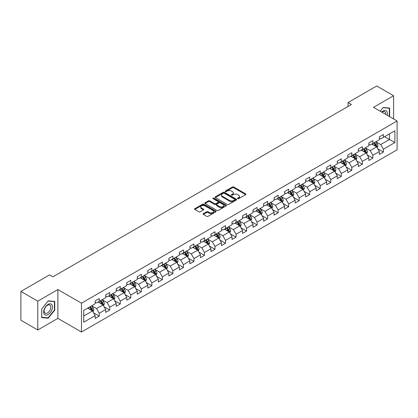 <?xml version="1.0" encoding="UTF-8"?>
<svg xmlns="http://www.w3.org/2000/svg" width="418" height="418" viewBox="0 0 418 418"><rect width="100%" height="100%" fill="white"/><g stroke="black" fill="none" stroke-linecap="round" stroke-linejoin="round"><path stroke-width="0.63" d="M237.69 198.691A0.653 0.376 0 0 0 238.621 198.691L245.659 194.626A0.935 0.538 0 0 0 245.93 194.245A0.935 0.538 0 0 0 245.659 193.863L233.735 186.982A0.935 0.538 0 0 0 232.413 186.982L225.375 191.042A0.653 0.376 0 0 0 225.182 191.308A0.653 0.376 0 0 0 225.375 191.58A0.653 0.376 0 0 0 226.3 191.58L227.214 191.052A2.999 1.729 0 0 1 231.452 191.052L232.445 191.627A2.999 1.729 0 0 1 233.322 192.85A2.999 1.729 0 0 1 232.445 194.072L231.535 194.6A0.653 0.376 0 0 0 231.342 194.866A0.653 0.376 0 0 0 231.535 195.133A0.653 0.376 0 0 0 232.46 195.133L233.369 194.605A2.999 1.729 0 0 1 237.612 194.605L238.605 195.18A2.999 1.729 0 0 1 239.483 196.403A2.999 1.729 0 0 1 238.605 197.63L237.69 198.153A0.653 0.376 0 0 0 237.502 198.419A0.653 0.376 0 0 0 237.69 198.691L237.69 198.153M203.341 213.666A0.935 0.538 0 0 0 203.064 214.047A0.935 0.538 0 0 0 203.341 214.434L206.685 216.362A0.935 0.538 0 0 0 208.007 216.362L215.824 211.853A0.935 0.538 0 0 0 216.096 211.466A0.935 0.538 0 0 0 215.824 211.085L203.9 204.203A0.935 0.538 0 0 0 202.578 204.203L194.762 208.718A0.935 0.538 0 0 0 194.49 209.099A0.935 0.538 0 0 0 194.762 209.481L198.801 211.811A0.935 0.538 0 0 0 200.128 211.811L203.472 209.883A0.935 0.538 0 0 0 203.744 209.502A0.935 0.538 0 0 0 203.472 209.115L201.471 207.96A2.503 1.447 0 0 1 200.734 206.936A2.503 1.447 0 0 1 202.281 205.604A2.503 1.447 0 0 1 205.013 205.917L212.861 210.447A2.503 1.447 0 0 1 213.593 211.466A2.503 1.447 0 0 1 212.046 212.804A2.503 1.447 0 0 1 209.314 212.49L208.007 211.738A0.935 0.538 0 0 0 206.685 211.738L203.341 213.666L203.341 214.434M57.872 289.554L37.766 301.159L20.9 291.424L20.9 320.245L37.766 329.985L57.872 318.38L81.484 332.012L81.484 303.186L57.872 289.554L57.872 318.38M393.594 118.942L393.594 95.727L373.488 107.337L397.1 120.969L81.484 303.186M393.594 95.727L376.722 85.988L348.053 102.546L348.053 106.438M20.9 291.424L49.575 274.866L52.945 276.815L351.423 104.49L348.053 102.546M227.277 204.47A0.935 0.538 0 0 0 228.604 204.47L236.416 199.961A0.935 0.538 0 0 0 236.692 199.579A0.935 0.538 0 0 0 236.416 199.198L224.497 192.311A0.935 0.538 0 0 0 223.175 192.311L215.359 196.826A0.935 0.538 0 0 0 215.082 197.207A0.935 0.538 0 0 0 215.359 197.589L227.277 204.47M213.337 198.832A0.653 0.376 0 0 1 214 198.921L226.107 205.912L218.306 210.416A0.935 0.538 0 0 1 216.979 210.416L205.06 203.535L205.06 202.772A0.935 0.538 0 0 0 204.789 203.153A0.935 0.538 0 0 0 205.06 203.535M205.06 202.772L208.404 200.839A0.935 0.538 0 0 1 209.731 200.839L214.565 203.629A0.935 0.538 0 0 0 215.887 203.629L218.107 202.349A0.935 0.538 0 0 0 218.379 201.967A0.935 0.538 0 0 0 218.107 201.586L213.076 198.681A0.653 0.376 0 0 1 212.882 198.414A0.653 0.376 0 0 1 213.284 198.064A0.653 0.376 0 0 1 214 198.142L226.122 205.139A0.935 0.538 0 0 1 226.394 205.525A0.935 0.538 0 0 1 226.122 205.907L226.122 205.139M81.484 332.012L397.1 149.796L397.1 120.969M93.595 312.868L99.228 316.118L99.228 313.275L105.707 309.534L105.707 312.377L109.756 310.041L109.756 307.199L116.23 303.458L116.23 306.3L120.279 303.964L120.279 301.122L126.758 297.381L126.758 300.228L130.803 297.888L130.803 295.045L137.282 291.304L137.282 294.152L141.331 291.811L141.331 288.969L147.805 285.228L147.805 288.075L151.854 285.734L151.854 282.892L158.333 279.151L158.333 281.998L162.377 279.658L162.377 276.815L168.856 273.074L168.856 275.922L172.906 273.581L172.906 270.739L179.379 266.998L179.379 269.845L183.429 267.504L183.429 264.662L189.908 260.921L189.908 263.768L193.957 261.428L193.957 258.585L200.431 254.844L200.431 257.692L204.48 255.351L204.48 252.509L210.954 248.773L210.954 251.615L215.004 249.274L215.004 246.432L221.483 242.696L221.483 245.538L225.532 243.198L225.532 240.355L232.006 236.619L232.006 239.462L236.055 237.126L236.055 234.279L242.534 230.543L242.534 233.385L246.578 231.049L246.578 228.202L253.057 224.466L253.057 227.308L257.107 224.973L257.107 222.125L263.58 218.389L263.58 221.232L267.63 218.896L267.63 216.049L274.109 212.313L274.109 215.155L278.153 212.819L278.153 209.972L284.632 206.236L284.632 209.078L288.681 206.743L288.681 203.895L295.155 200.159L295.155 203.002L299.204 200.666L299.204 197.819L305.683 194.083L305.683 196.925L309.728 194.589L309.728 191.742L316.207 188.006L316.207 190.848L320.256 188.513L320.256 185.665L326.73 181.929L326.73 184.772L330.779 182.436L330.779 179.594L337.258 175.853L337.258 178.695L341.302 176.359L341.302 173.517L347.781 169.776L347.781 172.618L351.831 170.283L351.831 167.44L358.304 163.699L358.304 166.542L362.354 164.206L362.354 161.364L368.833 157.623L368.833 160.465L372.877 158.129L372.877 155.287L379.356 151.546L379.356 154.388L383.405 152.053L383.405 149.21L394.874 142.585L394.874 130.745L389.477 133.859L389.477 139.471L394.874 142.585M99.228 316.118L95.184 318.453L95.184 315.611L83.715 322.236L83.715 310.391L95.184 303.771L95.184 300.929L99.228 298.588L99.228 301.435L105.707 297.694L105.707 294.852L109.756 292.511L109.756 295.359L116.23 291.618L116.23 288.775L120.279 286.435L120.279 289.282L126.758 285.541L126.758 282.699L130.803 280.358L130.803 283.205L137.282 279.464L137.282 276.622L141.331 274.281L141.331 277.129L147.805 273.388L147.805 270.545L151.854 268.21L151.854 271.052L158.333 267.311L158.333 264.469L162.377 262.133L162.377 264.975L168.856 261.234L168.856 258.392L172.906 256.056L172.906 258.899L179.379 255.158L179.379 252.315L183.429 249.98L183.429 252.822L189.908 249.081L189.908 246.239L193.957 243.903L193.957 246.745L200.431 243.004L200.431 240.162L204.48 237.826L204.48 240.669L210.954 236.928L210.954 234.085L215.004 231.75L215.004 234.592L221.483 230.851L221.483 228.009L225.532 225.673L225.532 228.515L232.006 224.774L232.006 221.932L236.055 219.596L236.055 222.439L242.534 218.698L242.534 215.855L246.578 213.52L246.578 216.362L253.057 212.621L253.057 209.779L257.107 207.443L257.107 210.285L263.58 206.544L263.58 203.702L267.63 201.366L267.63 204.209L274.109 200.468L274.109 197.625L278.153 195.29L278.153 198.132L284.632 194.391L284.632 191.548L288.681 189.213L288.681 192.055L295.155 188.314L295.155 185.472L299.204 183.136L299.204 185.979L305.683 182.238L305.683 179.395L309.728 177.06L309.728 179.902L316.207 176.161L316.207 173.318L320.256 170.983L320.256 173.825L326.73 170.084L326.73 167.242L330.779 164.906L330.779 167.749L337.258 164.013L337.258 161.165L341.302 158.83L341.302 161.672L347.781 157.936L347.781 155.088L351.831 152.753L351.831 155.595L358.304 151.859L358.304 149.012L362.354 146.676L362.354 149.519L368.833 145.783L368.833 142.935L372.877 140.6L372.877 143.442L379.356 139.706L379.356 136.858L383.405 134.523L383.405 137.365L394.874 130.745M98.152 302.057L103.006 304.863L96.532 308.599L91.673 305.798M95.184 302.214L96.532 302.993L99.228 301.435M96.532 308.599L99.228 313.275M103.006 304.863L105.707 309.534M108.675 295.981L113.534 298.786L107.055 302.522L102.201 299.722M105.707 296.137L107.055 296.916L109.756 295.359M107.055 302.522L109.756 307.199M113.534 298.786L116.23 303.458M119.198 289.904L124.057 292.71L117.583 296.446L112.724 293.645M116.23 290.061L117.583 290.839L120.279 289.282M117.583 296.446L120.279 301.122M124.057 292.71L126.758 297.381M129.726 283.827L134.586 286.633L128.107 290.369L123.247 287.568M126.758 283.984L128.107 284.762L130.803 283.205M128.107 290.369L130.803 295.045M134.586 286.633L137.282 291.304M140.249 277.751L145.109 280.556L138.63 284.292L133.776 281.492M137.282 277.907L138.63 278.686L141.331 277.129M138.63 284.292L141.331 288.969M145.109 280.556L147.805 285.228M150.778 271.674L155.632 274.48L149.158 278.216L144.299 275.415M147.805 271.831L149.158 272.609L151.854 271.052M149.158 278.216L151.854 282.892M155.632 274.48L158.333 279.151M161.301 265.597L166.16 268.403L159.681 272.139L154.822 269.338M158.333 265.754L159.681 266.532L162.377 264.975M159.681 272.139L162.377 276.815M166.16 268.403L168.856 273.074M171.824 259.521L176.683 262.326L170.204 266.067L165.35 263.262M168.856 259.677L170.204 260.456L172.906 258.899M170.204 266.067L172.906 270.739M176.683 262.326L179.379 266.998M182.352 253.444L187.207 256.25L180.733 259.991L175.874 257.185M179.379 253.601L180.733 254.379L183.429 252.822M180.733 259.991L183.429 264.662M187.207 256.25L189.908 260.921M192.876 247.367L197.735 250.173L191.256 253.914L186.397 251.108M189.908 247.524L191.256 248.302L193.957 246.745M191.256 253.914L193.957 258.585M197.735 250.173L200.431 254.844M203.399 241.29L208.258 244.096L201.779 247.837L196.925 245.032M200.431 241.447L201.779 242.226L204.48 240.669M201.779 247.837L204.48 252.509M208.258 244.096L210.954 248.773M213.927 235.214L218.781 238.02L212.307 241.761L207.448 238.955M210.954 235.371L212.307 236.149L215.004 234.592M212.307 241.761L215.004 246.432M218.781 238.02L221.483 242.696M224.45 229.137L229.31 231.943L222.831 235.684L217.971 232.878M221.483 229.294L222.831 230.072L225.532 228.515M222.831 235.684L225.532 240.355M229.31 231.943L232.006 236.619M234.973 223.06L239.833 225.866L233.354 229.607L228.5 226.802M232.006 223.217L233.354 223.996L236.055 222.439M233.354 229.607L236.055 234.279M239.833 225.866L242.534 230.543M245.502 216.984L250.356 219.79L243.882 223.531L239.023 220.725M242.534 217.141L243.882 217.919L246.578 216.362M243.882 223.531L246.578 228.202M250.356 219.79L253.057 224.466M256.025 210.907L260.884 213.713L254.405 217.454L249.546 214.648M253.057 211.064L254.405 211.842L257.107 210.285M254.405 217.454L257.107 222.125M260.884 213.713L263.58 218.389M266.548 204.83L271.407 207.636L264.928 211.377L260.074 208.572M263.58 204.987L264.928 205.766L267.63 204.209M264.928 211.377L267.63 216.049M271.407 207.636L274.109 212.313M277.077 198.754L281.931 201.56L275.457 205.301L270.598 202.495M274.109 198.911L275.457 199.689L278.153 198.132M275.457 205.301L278.153 209.972M281.931 201.56L284.632 206.236M287.6 192.677L292.459 195.483L285.98 199.224L281.121 196.418M284.632 192.834L285.98 193.612L288.681 192.055M285.98 199.224L288.681 203.895M292.459 195.483L295.155 200.159M298.123 186.6L302.982 189.406L296.503 193.147L291.649 190.342M295.155 186.757L296.503 187.536L299.204 185.979M296.503 193.147L299.204 197.819M302.982 189.406L305.683 194.083M308.651 180.524L313.505 183.33L307.031 187.071L302.172 184.265M305.683 180.68L307.031 181.459L309.728 179.902M307.031 187.071L309.728 191.742M313.505 183.33L316.207 188.006M319.174 174.447L324.034 177.253L317.555 180.994L312.695 178.188M316.207 174.604L317.555 175.382L320.256 173.825M317.555 180.994L320.256 185.665M324.034 177.253L326.73 181.929M329.697 168.37L334.557 171.176L328.083 174.917L323.224 172.111M326.73 168.527L328.083 169.306L330.779 167.749M328.083 174.917L330.779 179.594M334.557 171.176L337.258 175.853M340.226 162.299L345.08 165.1L338.606 168.841L333.747 166.035M337.258 162.45L338.606 163.229L341.302 161.672M338.606 168.841L341.302 173.517M345.08 165.1L347.781 169.776M350.749 156.222L355.608 159.023L349.129 162.764L344.275 159.958M347.781 156.374L349.129 157.152L351.831 155.595M349.129 162.764L351.831 167.44M355.608 159.023L358.304 163.699M361.272 150.146L366.131 152.946L359.658 156.687L354.798 153.881M358.304 150.297L359.658 151.076L362.354 149.519M359.658 156.687L362.354 161.364M366.131 152.946L368.833 157.623M371.801 144.069L376.66 146.87L370.181 150.611L365.322 147.805M368.833 144.22L370.181 145.004L372.877 143.442M370.181 150.611L372.877 155.287M376.66 146.87L379.356 151.546M384.617 136.665L389.477 139.471L380.704 144.534L375.85 141.728M379.356 138.144L380.704 138.928L383.405 137.365M380.704 144.534L383.405 149.21M37.766 301.159L37.766 329.985M83.715 316.003L92.482 310.94L87.623 308.134M92.482 310.94L95.184 315.611M377.773 148.798L383.405 152.053M367.244 154.874L372.877 158.129M356.721 160.951L362.354 164.206M346.198 167.028L351.831 170.283M335.67 173.104L341.302 176.359M325.147 179.181L330.779 182.436M314.623 185.258L320.256 188.513M304.095 191.334L309.728 194.589M293.572 197.411L299.204 200.666M283.043 203.488L288.681 206.743M272.52 209.564L278.153 212.819M261.997 215.641L267.63 218.896M251.469 221.718L257.107 224.973M240.946 227.794L246.578 231.049M230.422 233.871L236.055 237.126M219.894 239.948L225.532 243.198M209.371 246.024L215.004 249.274M198.848 252.101L204.48 255.351M188.319 258.178L193.957 261.428M177.796 264.254L183.429 267.504M167.273 270.331L172.906 273.581M156.745 276.408L162.377 279.658M146.222 282.484L151.854 285.734M135.698 288.561L141.331 291.811M125.17 294.638L130.803 297.888M114.647 300.714L120.279 303.964M104.124 306.791L109.756 310.041M389.644 116.664L389.644 108.079L383.134 107.494L380.166 111.188L382.998 107.687L389.31 108.252L389.31 116.47M41.716 317.633L48.227 318.218L54.737 310.119L54.737 301.435L48.227 300.855L41.716 308.954L41.716 317.633M54.397 309.921L54.737 310.119M47.537 317.821L48.227 318.218M237.957 198.78L238.605 198.409A2.999 1.729 0 0 0 239.483 197.181L239.483 196.403M233.322 192.85L233.322 193.628A2.999 1.729 0 0 1 232.445 194.851L231.797 195.227M245.659 193.863L245.659 194.626L233.735 187.76A0.935 0.538 0 0 0 232.413 187.76L225.636 191.669M236.416 199.198L236.416 199.961L224.497 193.09A0.935 0.538 0 0 0 223.175 193.09L215.369 197.599M234.764 199.846A0.653 0.376 0 0 0 234.953 199.579A0.653 0.376 0 0 0 234.764 199.308L224.299 193.268A0.653 0.376 0 0 0 223.374 193.268L222.413 193.821A2.999 1.729 0 0 0 221.535 195.049A2.999 1.729 0 0 0 222.413 196.272L229.566 200.4A2.999 1.729 0 0 0 233.803 200.4L234.764 199.846L234.764 200.624A0.653 0.376 0 0 0 234.953 200.358L234.953 199.579M221.535 195.049L221.535 195.828A2.999 1.729 0 0 0 222.413 197.05L222.413 196.272M234.764 200.624L233.803 201.178A2.999 1.729 0 0 1 229.566 201.178L222.413 197.05M205.071 203.54L208.404 201.617L208.404 200.839M218.379 201.967L218.379 202.746A0.935 0.538 0 0 1 218.107 203.127L215.887 204.407A0.935 0.538 0 0 1 214.565 204.407L209.731 201.617A0.935 0.538 0 0 0 208.404 201.617M219.581 206.529A2.503 1.447 0 0 0 222.308 206.842A2.503 1.447 0 0 0 223.855 205.504A2.503 1.447 0 0 0 223.123 204.48L220.359 202.887A0.935 0.538 0 0 0 219.032 202.887L216.817 204.167A0.935 0.538 0 0 0 216.54 204.548A0.935 0.538 0 0 0 216.817 204.93L219.581 206.529L219.581 207.307A2.503 1.447 0 0 0 222.308 207.621A2.503 1.447 0 0 0 223.855 206.283L223.855 205.504M216.54 204.548L216.54 205.327A0.935 0.538 0 0 0 216.817 205.708L216.817 204.93M219.581 207.307L216.817 205.708M213.593 211.466L213.593 212.25A2.503 1.447 0 0 1 212.046 213.582A2.503 1.447 0 0 1 209.314 213.269L208.007 212.516A0.935 0.538 0 0 0 206.685 212.516L203.352 214.439M200.734 206.936L200.734 207.715A2.503 1.447 0 0 0 201.471 208.739L201.471 207.96M203.472 209.115L203.472 209.883L201.471 208.739M215.824 211.085L215.824 211.853L203.9 204.982A0.935 0.538 0 0 0 202.578 204.982L194.778 209.486M377.193 147.794L377.992 145.772A2.529 1.458 -120 0 0 377.188 143.62L375.792 141.759M373.368 144.973L372.422 143.708M376.268 146.645L376.628 145.882A2.529 1.458 -120 0 0 375.902 144.362L374.512 142.501M373.88 142.867L375.421 144.931A1.291 0.742 60 0 1 375.657 145.318L376.628 145.882M373.702 142.966L375.092 144.827A2.529 1.458 60 0 1 375.819 146.347M388.892 108.011L389.31 108.252M387.172 115.237A6.202 3.579 120 0 0 386.101 110.728A6.202 3.579 120 0 0 381.66 112.05M385.673 114.37A4.697 2.712 120 0 0 384.732 111.679A4.697 2.712 120 0 0 381.927 112.207M48.091 314.519A6.202 3.579 120 0 0 52.475 306.927A6.202 3.579 120 0 0 48.091 304.393A6.202 3.579 120 0 0 43.702 311.99A6.202 3.579 120 0 0 48.091 314.519M47.474 312.936A4.697 2.712 120 0 0 50.541 308.797A4.697 2.712 120 0 0 49.82 305.035A4.697 2.712 120 0 0 47.474 305.271A4.697 2.712 120 0 0 44.407 309.409A4.697 2.712 120 0 0 45.128 313.171A4.697 2.712 120 0 0 47.474 312.936M41.779 308.892L48.091 301.049L54.397 301.608L54.397 310.02L48.091 317.868L41.779 317.304L41.769 308.886M53.979 301.368L54.397 301.608M366.664 153.871L367.469 151.849A2.529 1.458 -120 0 0 366.659 149.696L365.269 147.836M362.84 151.05L361.894 149.785M365.74 152.722L366.105 151.959A2.529 1.458 -120 0 0 365.379 150.438L363.989 148.578M363.352 148.944L364.898 151.008A1.291 0.742 60 0 1 365.133 151.394L366.105 151.959M363.179 149.043L364.569 150.903A2.529 1.458 60 0 1 365.295 152.424M356.141 159.948L356.941 157.926A2.529 1.458 -120 0 0 356.136 155.773L354.741 153.913M352.317 157.126L351.371 155.862M355.216 158.798L355.577 158.035A2.529 1.458 -120 0 0 354.856 156.515L353.461 154.655M352.829 155.021L354.375 157.084A1.291 0.742 60 0 1 354.605 157.471L355.577 158.035M352.651 155.12L354.046 156.98A2.529 1.458 60 0 1 354.767 158.5M345.613 166.024L346.417 164.002A2.529 1.458 -120 0 0 345.613 161.85L344.218 159.989M341.793 163.203L340.848 161.938M344.693 164.875L345.054 164.112A2.529 1.458 -120 0 0 344.327 162.592L342.938 160.731M342.305 161.097L343.847 163.161A1.291 0.742 60 0 1 344.082 163.548L345.054 164.112M342.128 161.196L343.518 163.057A2.529 1.458 60 0 1 344.244 164.577M335.09 172.101L335.894 170.079A2.529 1.458 -120 0 0 335.084 167.926L333.695 166.066M331.265 169.28L330.319 168.015M334.165 170.952L334.525 170.189A2.529 1.458 -120 0 0 333.804 168.668L332.409 166.808M331.777 167.174L333.324 169.233A1.291 0.742 60 0 1 333.559 169.624L334.525 170.189M331.605 167.273L332.994 169.133A2.529 1.458 60 0 1 333.721 170.654M324.567 178.178L325.366 176.156A2.529 1.458 -120 0 0 324.561 174.003L323.166 172.143M320.742 175.356L319.796 174.092M323.642 177.028L324.002 176.265A2.529 1.458 -120 0 0 323.281 174.745L321.886 172.885M321.254 173.251L322.8 175.309A1.291 0.742 60 0 1 323.03 175.701L324.002 176.265M321.076 173.35L322.471 175.21A2.529 1.458 60 0 1 323.192 176.73M314.038 184.254L314.843 182.232A2.529 1.458 -120 0 0 314.038 180.08L312.643 178.22M310.219 181.433L309.268 180.168M313.119 183.105L313.479 182.342A2.529 1.458 -120 0 0 312.753 180.822L311.363 178.961M310.731 179.327L312.272 181.386A1.291 0.742 60 0 1 312.507 181.778L313.479 182.342M310.553 179.426L311.943 181.287A2.529 1.458 60 0 1 312.669 182.807M303.515 190.331L304.32 188.309A2.529 1.458 -120 0 0 303.51 186.156L302.12 184.296M299.69 187.504L298.745 186.245M302.59 189.182L302.951 188.419A2.529 1.458 -120 0 0 302.23 186.893L300.835 185.038M300.202 185.404L301.749 187.463A1.291 0.742 60 0 1 301.984 187.854L302.951 188.419M300.025 185.503L301.42 187.363A2.529 1.458 60 0 1 302.146 188.884M292.992 196.408L293.791 194.386A2.529 1.458 -120 0 0 292.987 192.233L291.592 190.373M289.167 193.581L288.221 192.322M292.067 195.258L292.428 194.495A2.529 1.458 -120 0 0 291.707 192.97L290.311 191.115M289.679 191.481L291.226 193.539A1.291 0.742 60 0 1 291.456 193.931L292.428 194.495M289.502 191.58L290.897 193.44A2.529 1.458 60 0 1 291.618 194.96M282.464 202.484L283.268 200.462A2.529 1.458 -120 0 0 282.464 198.31L281.068 196.45M278.639 199.658L277.693 198.398M281.539 201.335L281.904 200.567A2.529 1.458 -120 0 0 281.178 199.046L279.788 197.191M279.156 197.557L280.697 199.616A1.291 0.742 60 0 1 280.933 200.008L281.904 200.567M278.978 197.657L280.368 199.517A2.529 1.458 60 0 1 281.095 201.037M271.94 208.561L272.745 206.539A2.529 1.458 -120 0 0 271.935 204.386L270.545 202.526M268.116 205.734L267.17 204.475M271.016 207.412L271.376 206.644A2.529 1.458 -120 0 0 270.655 205.123L269.26 203.268M268.628 203.634L270.174 205.693A1.291 0.742 60 0 1 270.409 206.084L271.376 206.644M268.45 203.733L269.845 205.593A2.529 1.458 60 0 1 270.566 207.114M261.417 214.638L262.217 212.616A2.529 1.458 -120 0 0 261.412 210.463L260.017 208.603M257.592 211.811L256.647 210.552M260.492 213.488L260.853 212.72A2.529 1.458 -120 0 0 260.132 211.2L258.737 209.345M258.105 209.711L259.646 211.769A1.291 0.742 60 0 1 259.881 212.161L260.853 212.72M257.927 209.81L259.322 211.67A2.529 1.458 60 0 1 260.043 213.19M250.889 220.714L251.693 218.692A2.529 1.458 -120 0 0 250.889 216.54L249.494 214.68M247.064 217.888L246.118 216.629M249.964 219.565L250.33 218.797A2.529 1.458 -120 0 0 249.603 217.276L248.214 215.422M247.576 215.787L249.123 217.846A1.291 0.742 60 0 1 249.358 218.238L250.33 218.797M247.404 215.887L248.794 217.747A2.529 1.458 60 0 1 249.52 219.267M240.366 226.791L241.17 224.769A2.529 1.458 -120 0 0 240.36 222.616L238.971 220.756M236.541 223.964L235.595 222.705M239.441 225.642L239.801 224.874A2.529 1.458 -120 0 0 239.08 223.353L237.685 221.498M237.053 221.864L238.6 223.923A1.291 0.742 60 0 1 238.835 224.314L239.801 224.874M236.875 221.963L238.27 223.823A2.529 1.458 60 0 1 238.991 225.344M229.843 232.868L230.642 230.846A2.529 1.458 -120 0 0 229.837 228.693L228.442 226.833M226.018 230.041L225.072 228.782M228.918 231.718L229.278 230.95A2.529 1.458 -120 0 0 228.557 229.43L227.162 227.575M226.53 227.941L228.071 229.999A1.291 0.742 60 0 1 228.306 230.391L229.278 230.95M226.352 228.04L227.747 229.9A2.529 1.458 60 0 1 228.468 231.42M219.314 238.944L220.119 236.922A2.529 1.458 -120 0 0 219.309 234.77L217.919 232.91M215.489 236.118L214.544 234.859M218.389 237.795L218.755 237.027A2.529 1.458 -120 0 0 218.029 235.506L216.639 233.652M216.001 234.012L217.548 236.076A1.291 0.742 60 0 1 217.783 236.468L218.755 237.027M215.829 234.117L217.219 235.977A2.529 1.458 60 0 1 217.945 237.497M208.791 245.021L209.596 242.999A2.529 1.458 -120 0 0 208.786 240.846L207.396 238.986M204.966 242.194L204.021 240.935M207.866 243.872L208.227 243.104A2.529 1.458 -120 0 0 207.506 241.583L206.111 239.723M205.478 240.089L207.025 242.153A1.291 0.742 60 0 1 207.26 242.544L208.227 243.104M205.301 240.193L206.696 242.053A2.529 1.458 60 0 1 207.417 243.574M198.268 251.098L199.067 249.076A2.529 1.458 -120 0 0 198.263 246.923L196.868 245.063M194.443 248.271L193.497 247.012M197.343 249.948L197.704 249.18A2.529 1.458 -120 0 0 196.977 247.66L195.587 245.8M194.955 246.165L196.497 248.229A1.291 0.742 60 0 1 196.732 248.621L197.704 249.18M194.778 246.27L196.173 248.13A2.529 1.458 60 0 1 196.894 249.65M187.739 257.174L188.544 255.152A2.529 1.458 -120 0 0 187.734 253L186.344 251.14M183.915 254.348L182.969 253.089M186.815 256.025L187.18 255.257A2.529 1.458 -120 0 0 186.454 253.736L185.064 251.876M184.427 252.242L185.973 254.306A1.291 0.742 60 0 1 186.209 254.698L187.18 255.257M184.254 252.347L185.644 254.207A2.529 1.458 60 0 1 186.371 255.727M177.216 263.251L178.021 261.229A2.529 1.458 -120 0 0 177.211 259.076L175.821 257.216M173.392 260.424L172.446 259.16M176.291 262.102L176.652 261.334A2.529 1.458 -120 0 0 175.931 259.813L174.536 257.953M173.904 258.319L175.45 260.383A1.291 0.742 60 0 1 175.68 260.775L176.652 261.334M173.726 258.423L175.121 260.283A2.529 1.458 60 0 1 175.842 261.804M166.693 269.328L167.493 267.306A2.529 1.458 -120 0 0 166.688 265.148L165.293 263.293M162.868 266.501L161.923 265.237M165.768 268.178L166.129 267.41A2.529 1.458 -120 0 0 165.403 265.89L164.013 264.03M163.381 264.395L164.922 266.459A1.291 0.742 60 0 1 165.157 266.851L166.129 267.41M163.203 264.5L164.593 266.36A2.529 1.458 60 0 1 165.319 267.881M156.165 275.399L156.969 273.382A2.529 1.458 -120 0 0 156.16 271.225L154.77 269.37M152.34 272.578L151.394 271.313M155.24 274.255L155.606 273.487A2.529 1.458 -120 0 0 154.879 271.966L153.49 270.106M152.852 270.472L154.399 272.536A1.291 0.742 60 0 1 154.634 272.928L155.606 273.487M152.68 270.577L154.07 272.437A2.529 1.458 60 0 1 154.796 273.957M145.642 281.476L146.441 279.454A2.529 1.458 -120 0 0 145.636 277.301L144.247 275.446M141.817 278.654L140.871 277.39M144.717 280.332L145.077 279.564A2.529 1.458 -120 0 0 144.356 278.043L142.961 276.183M142.329 276.549L143.876 278.613A1.291 0.742 60 0 1 144.106 279.005L145.077 279.564M142.151 276.653L143.546 278.513A2.529 1.458 60 0 1 144.267 280.034M135.119 287.553L135.918 285.531A2.529 1.458 -120 0 0 135.113 283.378L133.718 281.523M131.294 284.731L130.348 283.467M134.194 286.403L134.554 285.64A2.529 1.458 -120 0 0 133.828 284.12L132.438 282.26M131.806 282.625L133.347 284.689A1.291 0.742 60 0 1 133.582 285.081L134.554 285.64M131.628 282.73L133.018 284.59A2.529 1.458 60 0 1 133.744 286.111M124.59 293.629L125.395 291.607A2.529 1.458 -120 0 0 124.585 289.455L123.195 287.6M120.765 290.808L119.82 289.543M123.665 292.48L124.031 291.717A2.529 1.458 -120 0 0 123.305 290.196L121.915 288.336M121.277 288.702L122.824 290.766A1.291 0.742 60 0 1 123.059 291.158L124.031 291.717M121.105 288.807L122.495 290.662A2.529 1.458 60 0 1 123.221 292.187M114.067 299.706L114.866 297.684A2.529 1.458 -120 0 0 114.062 295.531L112.672 293.676M110.242 296.885L109.297 295.62M113.142 298.556L113.503 297.794A2.529 1.458 -120 0 0 112.782 296.273L111.387 294.413M110.754 294.779L112.301 296.843A1.291 0.742 60 0 1 112.531 297.235L113.503 297.794M110.577 294.883L111.972 296.738A2.529 1.458 60 0 1 112.693 298.264M103.544 305.783L104.343 303.761A2.529 1.458 -120 0 0 103.539 301.608L102.144 299.753M99.719 302.961L98.773 301.697M102.619 304.633L102.98 303.87A2.529 1.458 -120 0 0 102.253 302.35L100.863 300.49M100.231 300.855L101.773 302.919A1.291 0.742 60 0 1 102.008 303.311L102.98 303.87M100.054 300.96L101.443 302.815A2.529 1.458 60 0 1 102.17 304.335M93.015 311.859L93.82 309.837A2.529 1.458 -120 0 0 93.01 307.685L91.62 305.83M89.191 309.038L88.245 307.773M92.091 310.71L92.456 309.947A2.529 1.458 -120 0 0 91.73 308.427L90.335 306.566M89.703 306.932L91.249 308.996A1.291 0.742 60 0 1 91.485 309.388L92.456 309.947M89.53 307.037L90.92 308.892A2.529 1.458 60 0 1 91.647 310.412M238.605 198.409L238.605 197.63M231.535 195.133L231.535 194.6M232.445 194.851L232.445 194.072M225.375 191.58L225.375 191.042M232.413 187.76L232.413 186.982M233.735 187.76L233.735 186.982M215.359 197.589L215.359 196.826M223.175 193.09L223.175 192.311M224.497 193.09L224.497 192.311M229.566 201.178L229.566 200.4M233.803 201.178L233.803 200.4M209.731 201.617L209.731 200.839M214.565 204.407L214.565 203.629M215.887 204.407L215.887 203.629M218.107 203.127L218.107 202.349M214 198.921L214 198.142M206.685 212.516L206.685 211.738M208.007 212.516L208.007 211.738M209.314 213.269L209.314 212.49M194.762 209.481L194.762 208.718M202.578 204.982L202.578 204.203M203.9 204.982L203.9 204.203M376.409 146.728L377.976 145.819M375.902 144.362L377.188 143.62M374.105 145.396L375.092 144.827M365.881 152.805L367.453 151.896M365.379 150.438L366.659 149.696M363.582 151.473L364.569 150.903M355.357 158.882L356.925 157.973M354.856 156.515L356.136 155.773M353.053 157.549L354.046 156.98M344.834 164.958L346.402 164.049M344.327 162.592L345.613 161.85M342.53 163.626L343.518 163.057M334.306 171.035L335.879 170.126M333.804 168.668L335.084 167.926M332.007 169.703L332.994 169.133M323.783 177.112L325.35 176.203M323.281 174.745L324.561 174.003M321.479 175.779L322.471 175.21M313.26 183.189L314.827 182.279M312.753 180.822L314.038 180.08M310.955 181.856L311.943 181.287M302.731 189.265L304.304 188.356M302.23 186.893L303.51 186.156M300.432 187.933L301.42 187.363M292.208 195.342L293.776 194.433M291.707 192.97L292.987 192.233M289.904 194.009L290.897 193.44M281.685 201.419L283.252 200.509M281.178 199.046L282.464 198.31M279.381 200.086L280.368 199.517M271.157 207.495L272.724 206.586M270.655 205.123L271.935 204.386M268.858 206.163L269.845 205.593M260.633 213.567L262.201 212.663M260.132 211.2L261.412 210.463M258.329 212.239L259.322 211.67M250.11 219.643L251.678 218.739M249.603 217.276L250.889 216.54M247.806 218.316L248.794 217.747M239.582 225.72L241.149 224.816M239.08 223.353L240.36 222.616M237.283 224.393L238.27 223.823M229.059 231.797L230.626 230.893M228.557 229.43L229.837 228.693M226.755 230.47L227.747 229.9M218.536 237.873L220.103 236.969M218.029 235.506L219.309 234.77M216.231 236.546L217.219 235.977M208.007 243.95L209.575 243.046M207.506 241.583L208.786 240.846M205.708 242.623L206.696 242.053M197.484 250.027L199.052 249.123M196.977 247.66L198.263 246.923M195.18 248.7L196.173 248.13M186.956 256.103L188.528 255.199M186.454 253.736L187.734 253M184.657 254.776L185.644 254.207M176.433 262.18L178 261.276M175.931 259.813L177.211 259.076M174.134 260.853L175.121 260.283M165.909 268.257L167.477 267.353M165.403 265.89L166.688 265.148M163.605 266.93L164.593 266.36M155.381 274.333L156.954 273.429M154.879 271.966L156.16 271.225M153.082 273.006L154.07 272.437M144.858 280.41L146.425 279.506M144.356 278.043L145.636 277.301M142.559 279.083L143.546 278.513M134.335 286.487L135.902 285.583M133.828 284.12L135.113 283.378M132.031 285.16L133.018 284.59M123.806 292.563L125.379 291.659M123.305 290.196L124.585 289.455M121.507 291.236L122.495 290.662M113.283 298.64L114.851 297.736M112.782 296.273L114.062 295.531M110.979 297.313L111.972 296.738M102.76 304.717L104.328 303.813M102.253 302.35L103.539 301.608M100.456 303.39L101.443 302.815M92.232 310.793L93.804 309.89M91.73 308.427L93.01 307.685M89.933 309.466L90.92 308.892"/></g></svg>
